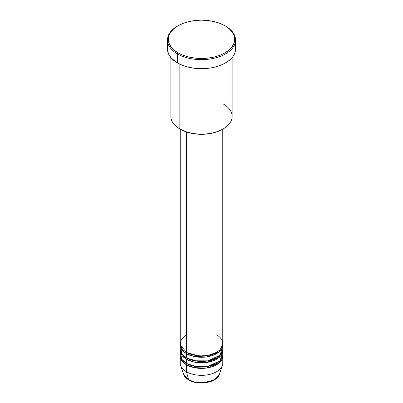 <?xml version="1.0" encoding="UTF-8"?>
<svg xmlns="http://www.w3.org/2000/svg" width="403" height="403" viewBox="0 0 403 403"><rect width="100%" height="100%" fill="white"/><g stroke="black" fill="none" stroke-linecap="round" stroke-linejoin="round"><path stroke-width="0.6" d="M219.418 374.271L213.872 380.019L203.646 382.734L194.397 381.979L188.594 379.722A0.851 0.494 120 0 0 188.755 379.948A0.851 0.494 -60 0 1 188.594 379.722A18.251 10.538 0 0 0 206.85 382.346A18.251 10.538 0 0 0 219.418 374.271C217.162 382.664 198.216 385.867 188.75 379.943C186.1 378.412 184.378 376.518 183.582 374.271A18.251 10.538 0 0 0 188.594 379.722L186.458 371.747L188.594 379.722L183.582 374.271L180.615 365.39A21.273 12.281 180 0 0 186.458 371.747A21.273 12.281 0 0 0 209.641 374.407A21.273 12.281 0 0 0 222.773 363.063L222.773 356.116A21.273 12.281 180 0 1 209.641 367.46A21.273 12.281 180 0 1 186.458 364.801L182.106 361.164L180.262 355.421A21.273 12.281 180 0 0 180.227 356.116L180.227 363.063A21.273 12.281 0 0 0 186.458 371.747L186.458 364.801L186.458 371.747A21.273 12.281 180 0 0 207.731 374.805A21.273 12.281 180 0 0 222.385 365.39L219.418 374.271M186.458 334.923L181.149 340.031L180.443 345.346L186.458 352.293A21.273 12.281 0 0 0 209.641 354.957A21.273 12.281 0 0 0 222.773 343.608L222.773 129.156M222.773 344.998A21.273 12.281 180 0 0 222.738 344.303L218.884 352.076L206.694 356.907L194.196 356.534L186.458 353.683A0.851 0.494 120 0 0 187.057 352.64L186.765 352.469L187.057 352.64A0.851 0.494 -60 0 1 186.458 353.683L182.106 350.046L180.262 344.303A21.273 12.281 180 0 0 180.227 344.998L180.227 349.169A21.273 12.281 0 0 0 186.458 357.849A21.273 12.281 0 0 0 209.641 360.514A21.273 12.281 0 0 0 222.773 349.169L222.773 344.998A21.273 12.281 180 0 1 209.641 356.343A21.273 12.281 180 0 1 186.458 353.683L186.458 357.849L186.458 353.683A21.273 12.281 180 0 1 180.227 344.998M180.781 346.389L181.572 353.466L186.458 357.849L194.699 360.806L208.039 360.851L220.063 355.164L222.466 347.084M222.773 350.555A21.273 12.281 180 0 0 222.738 349.859L218.884 357.632L206.694 362.468L194.196 362.09L186.458 359.239A0.851 0.494 120 0 0 187.057 358.196L186.765 358.025L187.057 358.196A0.851 0.494 -60 0 1 186.458 359.239L182.106 355.602L180.262 349.859A21.273 12.281 180 0 0 180.227 350.555L180.227 354.726A21.273 12.281 0 0 0 186.458 363.41A21.273 12.281 0 0 0 209.641 366.07A21.273 12.281 0 0 0 222.773 354.726L222.773 350.555A21.273 12.281 180 0 1 209.641 361.904A21.273 12.281 180 0 1 186.458 359.239L186.458 363.41L186.458 359.239A21.273 12.281 180 0 1 180.227 350.555M180.534 352.64L181.743 359.275L186.458 363.41L194.699 366.362L208.039 366.413L220.063 360.72L222.466 352.64M222.773 356.116A21.273 12.281 180 0 0 222.738 355.421L218.884 363.194L206.694 368.025L194.196 367.647L186.458 364.801A0.851 0.494 120 0 0 187.057 363.758L186.765 363.582L187.057 363.758A0.851 0.494 -60 0 1 186.458 364.801A21.273 12.281 180 0 1 180.227 356.116M223.161 103.919A30.633 17.687 180 0 1 223.161 128.93A30.633 17.687 180 0 1 179.839 128.93L180.443 129.277A29.782 17.193 0 0 0 222.557 129.277L218.043 131.418L212.895 133.005L207.308 133.982L201.5 134.315L195.692 133.982L190.105 133.005L184.957 131.418L179.839 128.93A30.633 17.687 0 0 0 213.222 132.763A30.633 17.687 0 0 0 232.133 116.427L232.133 57.599M178.035 25.762L177.431 26.109A34.033 19.651 0 0 0 177.431 53.896L178.035 52.858A33.187 19.158 180 0 1 178.035 25.762A33.187 19.158 180 0 1 224.965 25.762L219.937 23.379L214.2 21.611L207.973 20.518L201.5 20.15L195.027 20.518L188.8 21.611L183.063 23.379L178.035 25.762L173.91 28.663L170.842 31.978L168.953 35.57L168.313 39.308L168.953 43.045L170.842 46.642L173.91 49.952L178.035 52.858L183.063 55.241L188.8 57.009L195.027 58.097L201.5 58.47L207.973 58.097L214.2 57.009L219.937 55.241L224.965 52.858L229.09 49.952L232.158 46.642L234.047 43.045L234.687 39.308L234.047 35.57L232.158 31.978L229.09 28.663L225.569 26.109A34.033 19.651 0 0 0 225.262 25.933A34.033 19.651 180 0 1 225.569 26.109L224.965 25.762A33.187 19.158 180 0 1 224.965 52.858A33.187 19.158 180 0 1 178.035 52.858L177.431 53.896A34.033 19.651 0 0 0 225.564 53.896A34.033 19.651 0 0 0 225.569 26.109L225.569 26.109A34.033 19.651 180 0 1 235.533 40.003A34.033 19.651 180 0 1 214.527 58.158A34.033 19.651 180 0 1 177.431 53.896L177.431 62.928A34.033 19.651 0 0 0 214.527 67.19A34.033 19.651 0 0 0 235.533 49.035L234.884 52.869L232.944 56.556L231.518 58.299L227.811 61.503L223.091 64.223L217.544 66.364L211.379 67.84L204.835 68.591L194.861 68.308L188.473 67.19L182.589 65.372L177.431 62.928L177.431 53.896A34.033 19.651 180 0 1 167.467 40.003A34.033 19.651 180 0 1 177.738 25.933M186.458 131.962L186.458 352.293L186.458 131.962M179.839 64.193L179.839 128.93L179.839 64.193M194.83 382.084L201.5 382.85L208.17 382.084M167.467 40.003L167.467 49.035A34.033 19.651 0 0 0 177.431 62.928L171.482 58.299L168.933 54.737L167.628 50.959L167.628 47.111L168.116 45.201M234.884 45.201L235.533 49.035L235.533 40.003M170.867 57.599L170.867 116.427A30.633 17.687 0 0 0 179.839 128.93L179.839 128.93M180.227 129.156L180.227 343.608A21.273 12.281 0 0 0 186.458 352.293C190.251 355.184 205.203 358.605 216.542 352.293C227.468 345.749 221.544 337.115 216.542 334.923M187.057 363.758L198.78 367.103L207.731 366.649L216.235 363.582L207.731 366.649L198.78 367.103L187.057 363.758M187.057 358.196L198.78 361.546L207.731 361.088L216.235 358.025L207.731 361.088L198.78 361.546L187.057 358.196M187.057 352.64L198.78 355.99L207.731 355.532L216.235 352.469L207.731 355.532L198.78 355.99L187.057 352.64M223.161 128.93L222.557 129.277M225.569 26.109L224.965 25.762"/></g></svg>
